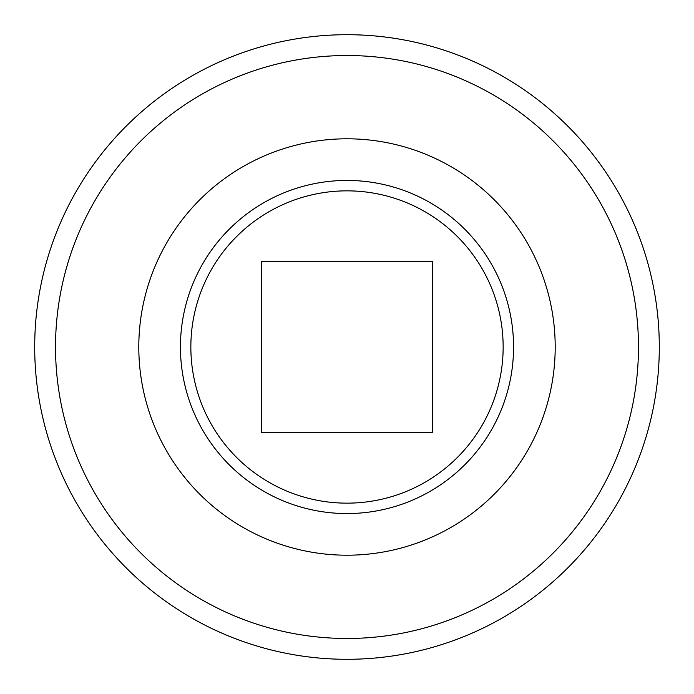 <?xml version="1.0" encoding="UTF-8"?>
<svg xmlns="http://www.w3.org/2000/svg" width="694" height="694" viewBox="0 0 694 694"><rect width="100%" height="100%" fill="white"/><g stroke="black" fill="none" stroke-linecap="round" stroke-linejoin="round"><path stroke-width="1.04" d="M190.85 347A156.15 156.15 0 0 0 347 503.15A156.15 156.15 0 0 0 503.15 347A156.15 156.15 0 0 0 347 190.85A156.15 156.15 0 0 0 190.85 347M513.56 347A166.56 166.56 0 0 1 347 513.56A166.56 166.56 0 0 1 180.44 347A166.56 166.56 0 0 1 347 180.44A166.56 166.56 0 0 1 513.56 347M659.3 347A312.3 312.3 0 0 1 347 659.3A312.3 312.3 0 0 1 34.7 347A312.3 312.3 0 0 1 347 34.7A312.3 312.3 0 0 1 659.3 347A312.3 312.3 0 0 0 347 34.7A312.3 312.3 0 0 0 34.7 347M261.638 432.362L432.362 432.362L432.362 261.638L261.638 261.638L261.638 432.362M138.8 347A208.2 208.2 0 0 1 347 138.8A208.2 208.2 0 0 1 555.2 347A208.2 208.2 0 0 1 347 555.2A208.2 208.2 0 0 1 138.8 347M638.48 347A291.48 291.48 0 0 1 347 638.48A291.48 291.48 0 0 1 55.52 347A291.48 291.48 0 0 1 347 55.52A291.48 291.48 0 0 1 638.48 347"/></g></svg>
